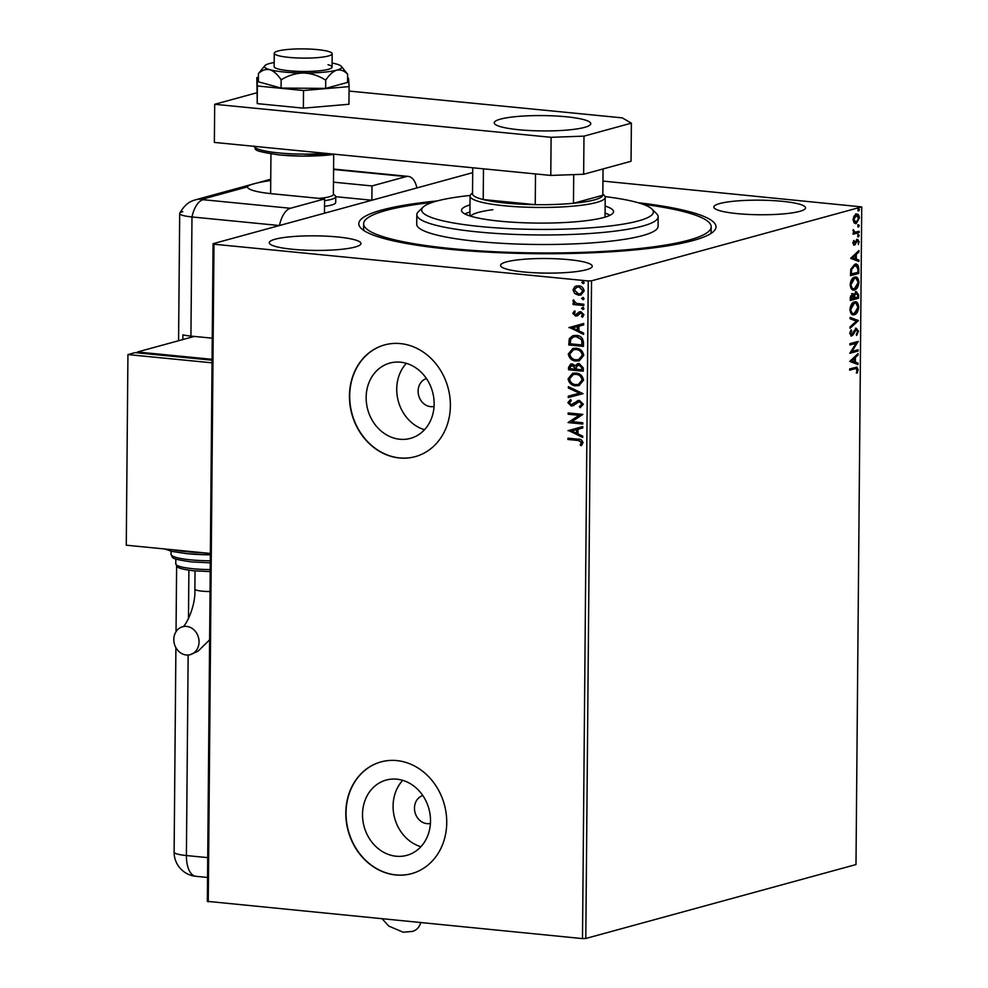 <?xml version="1.0" encoding="UTF-8"?>
<svg xmlns="http://www.w3.org/2000/svg" width="988" height="988" viewBox="0 0 988 988"><rect width="100%" height="100%" fill="white"/><g stroke="black" fill="none" stroke-linecap="round" stroke-linejoin="round"><path stroke-width="1.48" d="M638.013 202.688A178.606 28.393 -179.5 0 1 713.632 231.402A178.606 28.393 -179.5 0 1 449.713 249.285A178.606 28.393 -179.5 0 1 361.089 228.327A178.606 28.393 -179.5 0 1 437.19 200.935M710.594 233.699A173.777 27.627 0.5 0 0 711.138 231.575L711.175 226.808A173.777 27.627 -179.5 0 1 644.732 247.939A173.777 27.627 -179.5 0 1 461.31 249.495A173.777 27.627 -179.5 0 1 363.633 223.782A173.777 27.627 -179.5 0 1 430.076 202.651A173.777 27.627 -179.5 0 1 432.299 202.404M426.421 378.528A14.487 12.461 -105.3 0 0 418.295 393.681A14.487 12.461 -105.3 0 0 430.595 406.648A14.487 12.461 -105.3 0 0 434.065 406.439M422.79 795.525A14.487 12.461 -105.3 0 0 414.651 810.679A14.487 12.461 -105.3 0 0 426.964 823.646A14.487 12.461 -105.3 0 0 430.422 823.436M396.176 856.238A39.026 33.592 -105.3 0 0 406.809 855.361A39.026 33.592 -105.3 0 0 430.138 814.915A39.026 33.592 -105.3 0 0 396.843 779.186A39.026 33.592 -105.3 0 0 386.209 780.063A39.026 33.592 -105.3 0 0 362.892 820.509A39.026 33.592 -105.3 0 0 396.176 856.238M399.819 439.252A39.026 33.592 -105.3 0 0 410.452 438.363A39.026 33.592 -105.3 0 0 433.769 397.917A39.026 33.592 -105.3 0 0 400.486 362.188A39.026 33.592 -105.3 0 0 389.852 363.078A39.026 33.592 -105.3 0 0 366.523 403.524A39.026 33.592 -105.3 0 0 399.819 439.252M399.411 457.975A57.922 49.857 -105.3 0 0 415.195 456.654A57.922 49.857 -105.3 0 0 449.824 396.633A57.922 49.857 -105.3 0 0 400.412 343.602A57.922 49.857 -105.3 0 0 384.628 344.911A57.922 49.857 -105.3 0 0 350.011 404.944A57.922 49.857 -105.3 0 0 399.411 457.975M384.74 344.886A57.922 49.857 -105.3 0 0 350.258 404.944A57.922 49.857 -105.3 0 0 399.646 457.913A57.922 49.857 -105.3 0 0 415.318 456.629M395.78 874.96A57.922 49.857 -105.3 0 0 411.564 873.651A57.922 49.857 -105.3 0 0 446.181 813.618A57.922 49.857 -105.3 0 0 396.768 760.587A57.922 49.857 -105.3 0 0 380.985 761.909A57.922 49.857 -105.3 0 0 346.368 821.93A57.922 49.857 -105.3 0 0 395.78 874.96M381.109 761.872A57.922 49.857 -105.3 0 0 346.615 821.942A57.922 49.857 -105.3 0 0 396.015 874.899A57.922 49.857 -105.3 0 0 411.675 873.614M292.596 249.285A45.856 7.287 0.5 0 0 360.966 243.53A45.856 7.287 0.5 0 0 337.624 236.972A45.856 7.287 0.5 0 0 269.255 242.727A45.856 7.287 0.5 0 0 292.596 249.285M737.184 213.618A45.856 7.287 0.5 0 0 805.553 207.863A45.856 7.287 0.5 0 0 782.212 201.305A45.856 7.287 0.5 0 0 713.842 207.06A45.856 7.287 0.5 0 0 737.184 213.618M523.875 271.984A45.856 7.287 0.5 0 0 592.244 266.229A45.856 7.287 0.5 0 0 568.903 259.659A45.856 7.287 0.5 0 0 500.533 265.426A45.856 7.287 0.5 0 0 523.875 271.984M856.287 214.149C858.016 213.643 859.041 214.927 859.375 218.002L856.213 223.56L854.077 222.905L853.101 219.719L854.126 215.989L857.09 214.075M858.004 220.682L855.41 223.634M859.14 232.575L853.076 234.23L853.089 232.946L853.978 232.699L853.212 229.71L855.04 232.217L859.152 231.291L859.14 232.575L853.076 233.921M857.436 239.442L859.165 241.665L858.325 244.53L858.424 242.011L857.461 240.714L854.459 245.16L852.891 243.147L853.78 240.442L854.447 243.888L856.497 240.109L857.88 239.392M852.916 242.789L854.447 243.888M857.053 240.664L856.04 241.084L856.88 241.171M854.83 264.253C857.226 263.413 858.56 265.167 858.819 269.539L858.782 273.417L850.483 275.689L850.841 269.107L854.83 264.253L856.003 264.129M852.385 293.72L854.138 294.807L856.275 291.596L858.597 294.881L858.572 298.215L850.273 300.488L850.298 298.129L852.879 293.671M858.374 320.668L850.026 328.288L850.038 326.892L856.374 321.112L850.112 318.778L850.125 317.383L858.374 320.668L850.038 327.436M858.115 349.752L858.103 351.036L849.816 353.309L856.065 343.281L849.878 344.973L849.89 343.688L858.189 341.416L851.94 351.444L858.115 349.752M855.176 368.697L849.668 370.204L849.68 368.919L856.831 367.153L858.152 369.648L857.176 373.056L856.46 368.487L849.668 369.883M582.5 938.6L588.243 280.95L591.528 280.827L861.734 206.9L855.991 864.562L585.798 938.477L582.5 938.6L207.332 901.34L213.075 243.69L472.696 172.665M591.528 280.827L585.798 938.477M849.742 361.435L858.078 353.605L858.066 355.001L855.398 357.446L855.361 362.127L858.004 363.115L857.992 364.51L849.742 361.435M856.028 329.547L854.595 330.128L850.841 335.858L851.681 335.945L849.766 333.487L851.199 329.893L851.705 330.745L850.619 333.277L851.656 334.673L856.275 328.288L858.486 331.19L856.645 335.438L856.238 334.512L857.646 331.523L856.25 329.572L852.953 334.944L851.199 335.994M850.767 330.498L849.779 333.191L850.545 334.611L851.656 334.673M857.485 309.75L853.484 314.653L854.324 314.74C851.952 315.481 850.507 313.776 849.976 309.615C850.532 305.057 852.002 302.489 854.398 301.92C856.769 301.192 858.202 302.921 858.696 307.12C858.14 311.615 856.682 314.159 854.324 314.74L853.187 314.851M854.398 301.92L855.534 301.809M857.708 284.939L853.694 289.855L854.534 289.941C852.175 290.682 850.717 288.965 850.199 284.803C850.742 280.246 852.212 277.69 854.608 277.122C856.979 276.381 858.411 278.122 858.918 282.321C858.362 286.804 856.905 289.348 854.534 289.941L853.397 290.04M854.608 277.122L855.756 277.011M850.643 258.362L858.98 250.532L858.967 251.928L856.3 254.373L856.25 259.054L858.905 260.042L858.893 261.437L850.643 258.362M858.189 236.762L858.535 234.65L859.214 235.539L858.523 236.799L857.843 235.91M858.535 234.65L859.214 235.539L857.683 236.712M858.276 226.919L858.621 224.819L859.301 225.696L858.609 226.956L857.917 226.079M858.621 224.819L859.301 225.696L857.769 226.87M858.424 210.889L858.77 208.777L859.449 209.666L858.745 210.913L858.066 210.036M858.77 208.777L859.449 209.666L857.905 210.839M602.964 181.076L861.734 206.9M574.757 293.572L573.003 289.929L574.806 286.656L578.647 285.779C581.697 286.051 583.525 287.792 584.143 291.028L580.808 295.017L578.56 295.19L574.757 293.572L573.003 289.929M583.822 305.551L573.065 304.502L573.077 303.217L574.658 303.365L572.904 300.957L573.287 300.019L576.523 303.353L583.834 304.267L583.822 305.551M572.805 313.369L574.349 311.047L575.263 311.887L574.127 313.418L575.559 314.802L579.178 311.936L580.845 311.677L583.933 314.69L582.451 317.185L581.463 316.358L582.611 314.703L580.895 312.974L577.264 315.839L575.596 316.086L572.805 313.369L574.831 310.911M575.559 314.802L577.017 314.456L579.178 311.936L580.845 311.677M582.797 316.95L581.932 316.222L583.081 314.579L581.364 312.838L579.857 313.171M577.264 315.839L575.596 316.086L573.275 313.233M583.5 342.515L583.463 346.393L568.742 344.948L569.335 338.514L572.917 335.661L576.387 335.426C580.635 335.648 583.006 338.019 583.5 342.515M583.253 371.204L568.532 369.759L568.557 367.4L570.718 364.029L572.237 363.917L575.349 365.782L577.622 363.633L579.129 363.522L583.278 367.869L583.253 371.204M583.056 393.656L568.285 397.559L568.298 396.163L579.499 393.199L568.372 388.049L568.384 386.654L583.056 393.656L568.285 397.559M582.797 422.741L582.784 424.025L568.075 422.58L579.116 415.318L568.137 414.231L568.149 412.947L582.871 414.392L571.854 421.666L582.797 422.741M577.708 440.426L567.927 439.475L567.939 438.19L577.869 439.166C580.549 438.907 582.253 440.092 583.006 442.723L581.277 445.699L580.154 444.933L581.487 442.587L578.19 440.302L567.927 439.475M588.243 280.95L213.988 244.221L208.258 901.871M568.001 430.706L582.759 426.581L582.747 427.977L578.017 429.237L577.98 433.917L582.685 436.091L582.673 437.486L568.471 430.36M573.522 405.549L571.274 405.982L567.865 402.659L570.385 399.683L571.286 400.782L569.372 402.832L571.225 404.697L579.388 400.362L583.34 404.265L580.092 407.698L579.351 406.587L581.833 404.216L579.351 401.634L572.719 405.87M580.536 407.538L579.82 406.463L582.303 404.08L579.833 401.511L577.906 401.918M571.225 404.697L574.608 402.659M575.819 385.876C571.62 385.567 569.039 383.196 568.075 378.787L572.657 373.266L575.856 373.044C580.067 373.378 582.624 375.761 583.55 380.195L578.98 385.653L576.288 385.752C572.089 385.431 569.508 383.072 568.545 378.651L568.075 378.787M576.041 361.077C571.842 360.756 569.261 358.397 568.285 353.976L572.867 348.455L576.078 348.233C580.277 348.566 582.846 350.95 583.76 355.396L579.19 360.842L576.51 360.941C572.311 360.632 569.73 358.261 568.767 353.84L568.285 353.976M568.903 327.633L583.661 323.508L583.649 324.916L578.919 326.164L578.882 330.844L583.587 333.018L583.575 334.426L569.372 327.287M583.463 309.392L581.537 308.318L582.772 307.379L583.982 308.565L582.747 309.516L583.982 308.565M583.216 309.38L581.537 308.318L582.772 307.379M583.55 299.549L581.611 298.487L582.858 297.536L584.069 298.722L582.834 299.673L584.069 298.722M583.303 299.549L581.611 298.487L582.858 297.536M583.686 283.507L581.759 282.445L582.994 281.494L584.204 282.692L582.969 283.642L584.204 282.692M583.451 283.507L581.759 282.445L582.994 281.494M213.075 243.69L213.988 244.221M363.633 223.782L363.584 228.549A173.777 27.627 0.5 0 0 364.09 230.673M406.352 363.349A39.026 33.592 -105.3 0 0 398.325 401.227A39.026 33.592 -105.3 0 0 424.519 429.731M402.721 780.335A39.026 33.592 -105.3 0 0 394.681 818.212A39.026 33.592 -105.3 0 0 420.876 846.716M568.396 439.339L568.409 438.227M581.562 445.452L580.154 444.933M580.623 444.81L581.277 443.402M581.747 443.279L581.487 442.587M581.969 442.451L578.19 440.302M582.747 427.977L578.017 429.237M582.673 437.141L568.471 430.57M576.473 433.226L576.98 429.508L571.546 430.941L576.473 433.226L576.51 429.632L571.546 430.941M582.784 423.84L568.075 422.58M568.545 422.172L579.116 415.318M579.598 415.182L568.137 414.231M568.619 414.108L568.631 412.996M579.833 401.511L578.375 401.783L579.833 401.511M573.991 405.413L571.274 405.982M571.743 405.858L567.865 402.659M568.335 402.536L570.854 399.56M571.694 404.561L573.608 403.981L571.694 404.561M575.09 402.536L578.079 400.436M568.767 397.423L568.779 396.04M568.372 388.049L579.499 393.199M568.841 387.914L568.853 386.864M568.545 378.651L572.892 373.205M579.203 385.579L576.288 385.752M578.622 384.344L582.512 379.96C581.784 376.366 579.721 374.452 576.325 374.193L573.497 374.452M575.843 374.329L573.262 374.514L569.582 378.873C570.372 382.442 572.447 384.344 575.831 384.604L578.388 384.418L582.043 380.096C581.302 376.502 579.24 374.576 575.843 374.329L576.325 374.193M583.253 371.031L568.532 369.759M569.002 369.623L569.026 367.264L570.953 363.967M577.856 363.584L575.349 365.782M579.598 364.671L576.473 366.56L576.276 369.228L581.747 369.771L582.241 368.178L579.598 364.671L578.388 364.819M572.719 365.066L570.064 367.289L570.051 368.623L574.769 369.08L575.251 368.302L572.719 365.066L571.558 365.202M575.251 368.302L571.78 365.128M574.769 369.08L574.769 368.425M582.241 368.178L578.622 364.745M581.747 369.771L581.759 368.302M568.767 353.84L573.102 348.394M579.425 360.781L576.51 360.941M578.845 359.546L582.722 355.161C581.994 351.567 579.931 349.641 576.535 349.394L573.719 349.653M576.066 349.517L573.472 349.715L569.804 354.062C570.582 357.631 572.67 359.546 576.041 359.793L578.61 359.607L582.253 355.285C581.524 351.691 579.462 349.777 576.066 349.517L576.535 349.394M583.463 346.22L568.742 344.948M569.224 344.824L569.335 338.514M569.804 338.378L573.151 335.599M576.844 336.575L573.583 336.896L570.718 339.329L570.274 343.812L581.969 344.96L582.105 339.983L576.844 336.575L573.83 336.834M582.105 339.983L576.362 336.71M581.969 344.96L581.636 340.119M583.649 324.904L578.919 326.164M583.575 334.068L569.372 327.497M577.375 330.153L577.881 326.435L572.447 327.88L577.375 330.153L577.412 326.559L572.447 327.88M576.029 314.666L577.017 314.456L576.029 314.666M581.364 312.838L580.339 313.048L581.364 312.838M577.733 315.715L576.078 315.962M582.006 308.194L583.241 307.243M583.822 305.378L573.065 304.502M573.534 304.366L573.546 303.254M572.904 300.957L574.658 303.365M573.386 300.834L573.756 299.895M582.093 298.351L583.328 297.413M573.472 289.805L574.806 286.656M575.275 286.52L576.609 285.878M581.043 294.955L578.56 295.19M579.03 295.066L575.226 293.436M580.611 293.695L583.291 290.768L579.116 286.94L577.066 287.138M578.635 287.063L576.831 287.199L574.324 290.064L578.585 293.905L580.376 293.769L582.821 290.904L579.116 286.94M582.228 282.321L583.463 281.37M856.349 367.166L857.312 369.561L858.152 369.648M856.324 372.97L857.3 369.845M855.941 368.512L854.336 368.61M857.238 354.383L858.066 355.001M857.226 354.914L854.558 357.36L855.398 357.446M854.558 357.36L854.521 362.04L855.361 362.127M854.521 362.04L858.004 363.115M857.164 363.028L857.152 364.202M854.546 358.224L850.903 360.706L854.509 361.818L854.546 358.224L851.742 360.781L854.509 361.818M850.903 360.706L851.742 360.781M857.275 349.987L858.103 351.036M857.263 350.962L849.841 352.988M849.89 344.651L856.065 343.281M857.411 341.626L858.189 341.712M857.325 341.65L851.1 351.358L851.94 351.444M855.435 328.201L858.486 331.19M857.436 332.623L856.337 334.734M854.595 330.128L855.435 330.214M852.113 334.858L852.953 334.944M850.866 330.671L851.705 330.745M849.779 333.191L850.619 333.277M850.125 317.617L858.374 320.458M853.484 314.653L852.78 314.777M855.102 301.797L857.856 307.046L858.696 307.12M857.856 307.046L857.856 307.392C857.448 303.995 856.3 302.6 854.385 303.205L850.829 309.318C851.261 312.677 852.422 314.061 854.324 313.455L857.856 307.404M854.879 303.118L853.546 303.118L850.186 307.54M850.829 309.318L849.989 309.232C850.421 312.591 851.582 313.974 853.484 313.381M854.324 313.455L852.99 313.468M853.546 303.118L854.459 303.032M855.435 291.509L857.757 294.807L857.72 298.141L858.572 298.215M857.72 298.141L850.273 300.179M851.545 293.646L854.138 294.807M857.757 294.807L858.597 294.881M854.003 294.795L853.805 297.931L857.732 297.166L857.745 295.708L856.263 292.88L854.768 295.301L854.645 298.018M856.077 292.856L854.459 293.621M852.224 294.992L850.483 296.141M850.298 297.647L850.298 298.895L853.793 298.24L852.385 295.004L851.137 298.969M850.31 297.561L851.15 297.647M853.928 295.214L854.768 295.301M853.694 289.855L853.002 289.966M855.324 276.998L858.078 282.235L858.918 282.321M858.078 282.235L858.066 282.593C857.67 279.196 856.51 277.789 854.595 278.394L851.051 284.519C851.471 287.866 852.644 289.249 854.546 288.657L858.066 282.593M855.102 278.307L853.755 278.32L850.409 282.729M851.051 284.519L850.211 284.433C850.631 287.792 851.804 289.175 853.706 288.57M854.546 288.657L853.212 288.657M853.755 278.32L854.682 278.221M855.596 264.129L857.979 269.452L858.819 269.539M857.979 269.452L857.942 273.33L858.782 273.417M857.942 273.33L850.495 275.368M855.349 265.439L853.978 265.451L850.779 269.489L850.507 274.084L857.942 272.367L857.769 267.612L854.818 265.537L851.619 269.576L851.347 274.17M850.779 269.489L851.619 269.576M853.978 265.451L854.916 265.352M858.14 251.31L858.967 251.928M858.127 251.854L855.46 254.287L856.3 254.373M855.46 254.287L855.41 258.98L856.25 259.054M855.41 258.98L858.905 260.042M858.053 259.955L858.053 261.128M855.447 255.151L851.804 257.633L855.41 258.745L855.447 255.151L852.644 257.707L855.41 258.745M851.804 257.633L852.644 257.707M853.484 240.973L854.287 241.047M853.607 243.801L852.792 242.789L854.077 243.851M856.596 239.355L858.325 241.578M858.387 241.591L859.165 241.665M856.04 241.084L855.398 242.628L856.238 242.715M855.447 242.48L854.558 244.407L855.398 244.493M854.558 244.407L853.62 245.073M857.695 234.576L858.374 235.453M853.101 230.068L853.854 230.142M853.002 230.673L853.743 230.747M852.903 230.673L855.04 232.217M858.313 231.513L858.3 232.489M857.782 224.733L858.461 225.622M855.447 214.063C857.176 213.569 858.202 214.841 858.535 217.916M858.621 217.928L859.375 218.002M856.473 215.396L853.57 217.125M853.002 219.435L855.386 222.189M855.447 215.347L856.287 215.433L853.842 219.509L856.226 222.275L855.188 222.238M853.101 219.435L853.842 219.509M856.226 222.275L858.634 218.2L856.065 215.285M857.917 208.703L858.609 209.579M470.214 195.439A115.855 18.414 0.5 0 0 465.978 195.908A115.855 18.414 0.5 0 0 423.222 207.035A115.855 18.414 0.5 0 0 478.55 226.351A115.855 18.414 0.5 0 0 609.077 226.091A115.855 18.414 0.5 0 0 651.895 209.036A115.855 18.414 0.5 0 0 605.101 196.612M651.895 209.036L656.612 213.717A120.684 19.192 -179.5 0 1 658.156 216.817A120.684 19.192 -179.5 0 1 612.017 231.488A120.684 19.192 -179.5 0 1 484.651 232.563A120.684 19.192 -179.5 0 1 416.813 214.717A120.684 19.192 -179.5 0 1 418.418 211.642L423.222 207.035M610.127 215.211A76.027 12.091 0.5 0 0 605.088 213.198M605.15 206.047A76.027 12.091 -179.5 0 1 613.548 211.667A76.027 12.091 -179.5 0 1 584.488 220.904A76.027 12.091 -179.5 0 1 504.238 221.584A76.027 12.091 -179.5 0 1 461.507 210.333A76.027 12.091 -179.5 0 1 469.992 204.874M416.813 214.717L416.726 224.239A120.684 19.192 0.5 0 0 484.565 242.097A120.684 19.192 0.5 0 0 611.942 241.023A120.684 19.192 0.5 0 0 658.082 226.351L658.156 216.817M642.879 204.232A173.777 27.627 -179.5 0 1 711.175 226.808M469.93 212.025A76.027 12.091 0.5 0 0 464.866 213.939M492.889 209.691A67.579 10.745 0.5 0 0 470.498 216.137M602.841 194.043L604.36 195.55A67.579 10.745 -179.5 0 1 605.224 197.291A67.579 10.745 -179.5 0 1 504.473 205.776A67.579 10.745 -179.5 0 1 470.078 196.118A67.579 10.745 -179.5 0 1 470.967 194.389L472.511 192.907M472.733 167.775L472.511 193.747A65.171 10.362 0.5 0 0 483.218 199.551A65.171 10.362 0.5 0 0 505.671 203.071A65.171 10.362 0.5 0 0 535.237 204.652A65.171 10.362 0.5 0 0 573.472 203.281L602.791 195.266A65.171 10.362 0.5 0 0 602.841 194.883L603.063 168.936L602.791 195.266A65.171 10.362 0.5 0 1 573.472 203.281L573.719 174.604M483.49 168.837L483.218 199.551L535.237 204.652L535.508 173.937M333.364 193.957L335.327 195.896A33.79 5.372 -179.5 0 1 335.759 196.76L335.71 202.478A33.79 5.372 -179.5 0 1 324.533 206.369M293.658 221.645L402.684 191.808M317.432 49.61A28.961 4.607 0.5 0 0 274.256 53.253A28.961 4.607 0.5 0 0 288.99 57.39A28.961 4.607 0.5 0 0 332.178 53.76A28.961 4.607 0.5 0 0 317.432 49.61M335.759 196.76A33.79 5.372 -179.5 0 1 324.583 200.65M319.297 198.39A31.381 4.989 0.5 0 0 333.364 194.364L333.709 154.461M566.198 116.769A48.276 7.669 -179.5 0 1 590.775 123.673A48.276 7.669 -179.5 0 1 518.799 129.737A48.276 7.669 -179.5 0 1 494.235 122.833A48.276 7.669 -179.5 0 1 566.198 116.769M550.773 175.432L551.106 137.307L583.982 136.134L631.381 123.154L631.048 161.279L583.649 174.258L550.773 175.432L214.359 142.42L214.692 104.296L256.707 92.81M631.381 123.154L622.205 117.856L349.06 91.057M551.106 137.307L214.692 104.296M583.982 136.134L583.649 174.258M258.411 77.435L256.843 77.57L257.386 85.993L303.514 90.513L349.097 86.623L348.542 78.2L347.591 78.101M256.843 77.57L257.238 103.629L303.365 108.149L348.937 104.259L349.097 86.623M257.386 85.993L257.238 103.629M303.514 90.513L303.365 108.149M274.256 53.253L274.133 66.591A28.961 4.607 0.5 0 0 278.171 68.975A28.961 4.607 0.5 0 0 310.726 71.358A28.961 4.607 0.5 0 0 332.067 67.098A28.961 4.607 0.5 0 0 328.028 64.714M274.17 62.528A38.618 6.138 0.5 0 0 269.465 63.541A38.618 6.138 0.5 0 0 264.846 65.677L258.448 73.569C261.956 70.185 265.76 68.888 269.86 69.691C273.948 71.161 277.714 74.557 281.148 79.867C287.953 75.57 295.412 73.285 303.501 72.989C311.541 73.384 318.951 75.78 325.731 80.176C329.09 74.927 332.771 71.581 336.735 70.148C340.687 69.407 344.318 70.753 347.628 74.186L341.366 66.344A38.618 6.138 0.5 0 0 336.34 63.998A38.618 6.138 0.5 0 0 332.091 63.034M347.628 74.186L347.554 82.399L325.657 88.389L281.074 88.08L258.374 81.794L258.448 73.569M281.148 79.867L281.074 88.08M325.731 80.176L325.657 88.389M264.846 65.677A38.618 6.138 0.5 0 0 269.86 69.691A38.618 6.138 0.5 0 0 303.501 72.989A38.618 6.138 0.5 0 0 336.735 70.148A38.618 6.138 0.5 0 0 341.366 66.344M270.737 179.236L195.612 199.786C192.845 200.762 186.46 201.552 179.754 213.223A24.132 3.841 0.5 0 0 191.981 216.952L279.443 225.536L324.472 213.21L324.595 198.921L290.423 208.27A24.132 11.671 95.6 0 0 279.443 225.536L286.545 223.584M270.724 180.483L270.687 180.495A48.276 7.669 0.5 0 0 270.687 180.495C255.769 182.817 248.025 184.941 247.469 186.856A48.276 7.669 0.5 0 0 272.033 193.759L324.595 198.921M409.798 189.869L371.871 200.243L371.994 185.942L406.167 176.593L333.586 169.479M416.911 187.918A24.132 11.671 95.6 0 0 408.316 176.407A24.132 11.671 95.6 0 0 406.167 176.593M371.994 185.942L333.475 182.163M371.871 200.243L335.759 196.698M212.247 338.18L190.931 336.093A24.132 3.841 -179.5 0 1 182.891 334.858L182.854 339.551M182.805 211.642A24.132 3.841 0.5 0 0 179.693 213.494A24.132 3.841 0.5 0 0 191.981 216.952L279.443 225.536M186.3 654.995A14.487 12.461 74.7 0 1 173.95 641.731A14.487 12.461 74.7 0 1 182.607 626.725A14.487 12.461 74.7 0 1 186.547 626.392A14.487 12.461 74.7 0 1 198.897 639.656A14.487 12.461 74.7 0 1 190.239 654.661A14.487 12.461 74.7 0 1 186.3 654.995M137.406 352.864L137.418 351.987L212.062 359.311M137.418 351.987L194.303 336.426M212.062 360.188L135.047 352.63L127.934 354.581L126.266 545.203L210.37 553.453L212.037 362.831L127.934 354.581M382.307 918.951L388.729 926.052L403.166 932.215L412.49 931.412A14.487 12.461 -105.3 0 0 420.715 922.73M853.249 332.623L854.089 332.709M853.805 297.277L854.645 297.363M850.52 273.244L851.36 273.33M254.175 146.323A48.276 7.669 0.5 0 0 278.702 152.918A48.276 7.669 0.5 0 0 325.731 153.35M334.833 154.239A45.856 7.287 -179.5 0 1 279.863 154.98M247.469 186.856L202.194 199.243L202.96 199.687L290.423 208.27M190.931 336.093L191.981 216.952A24.132 11.671 -84.4 0 1 202.96 199.687M195.612 199.786A24.132 20.773 74.7 0 1 202.194 199.243M188.893 570.212L188.473 618.821M188.152 655.019L186.399 855.546L207.715 857.633M175.901 647.671L174.123 852.088A24.132 3.841 0.5 0 0 186.399 855.546A24.132 11.671 -84.4 0 0 195.896 876.319L207.542 877.468M182.459 626.775C184.361 628.121 195.896 607.818 194.871 589.095A14.487 2.297 0.5 0 0 202.244 591.17A14.487 2.297 0.5 0 0 210.036 591.528M172.925 549.785A48.276 7.669 0.5 0 0 186.04 551.613A48.276 7.669 0.5 0 0 202.095 552.638M210.296 562.839L191.647 561.925C168.38 558.591 173.357 557.85 171.035 554.33A38.618 6.138 0.5 0 0 190.696 559.85A38.618 6.138 0.5 0 0 210.308 560.801M210.209 571.595L193.932 570.805C179.1 569.1 177.84 567.174 177.605 567.026L175.778 563.901A33.79 5.372 0.5 0 0 192.981 568.73A33.79 5.372 0.5 0 0 210.234 569.57M164.663 548.97L171.9 551.403L186.991 553.688L210.358 554.836A45.856 7.287 -179.5 0 1 187.201 553.675M856.46 368.487L855.62 368.401M854.25 243.9L853.41 243.814M470.078 196.118L469.905 215.952M605.224 197.291L605.051 217.125M270.959 153.918L270.613 193.611M332.178 53.76L332.067 67.098M335.08 154.264L301.896 156.129L279.653 154.993C247.803 150.312 257.559 149.398 254.138 146.014M408.316 176.407L333.586 169.072M179.693 213.494L178.581 340.724M176.617 566.124L176.037 631.665M174.123 852.088A24.132 24.132 0 0 0 195.896 876.319M175.778 563.901L175.827 559.01M171.035 554.33L171.06 551.205M209.617 639.829L198.094 651.166L190.239 654.661M195.031 570.916L194.871 589.095"/></g></svg>
